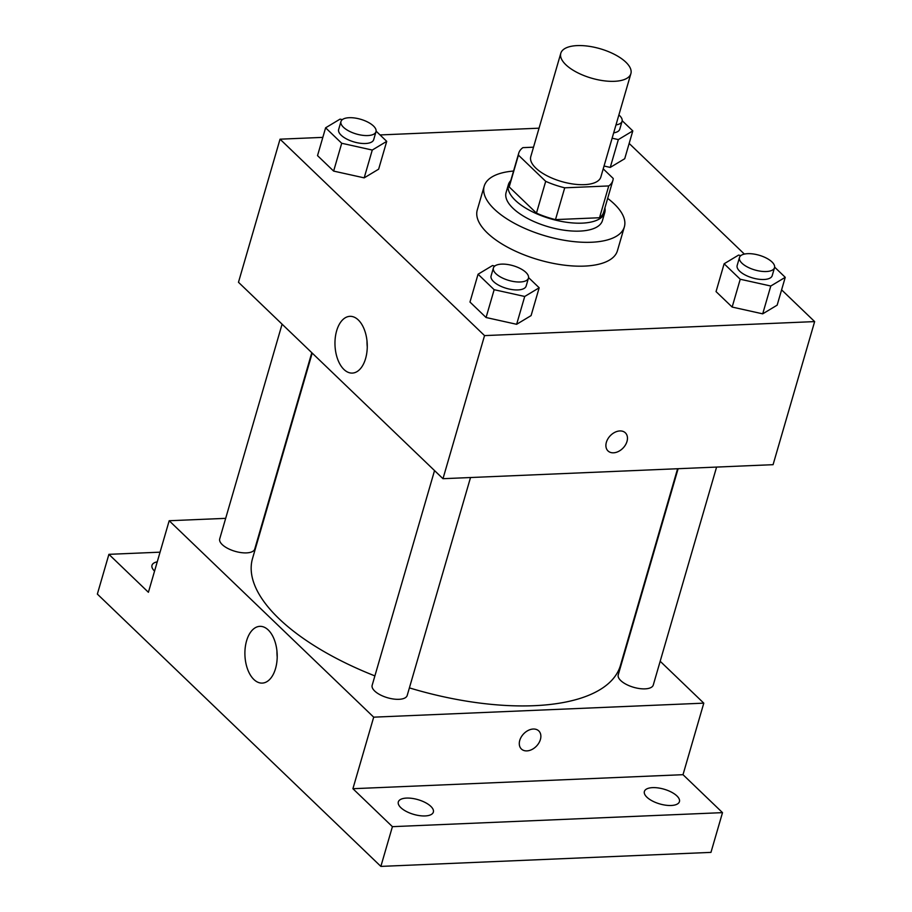 <?xml version="1.0" encoding="UTF-8"?>
<svg xmlns="http://www.w3.org/2000/svg" width="912" height="912" viewBox="0 0 912 912"><rect width="100%" height="100%" fill="white"/><g stroke="black" fill="none" stroke-linecap="round" stroke-linejoin="round"><path stroke-width="1.37" d="M577.25 45.6A36.491 15.333 -163.8 0 1 614.859 54.583A36.491 15.333 -163.8 0 1 630.887 73.633A36.491 15.333 -163.8 0 1 591.569 78.181A36.491 15.333 -163.8 0 1 560.8 53.272A36.491 15.333 -163.8 0 1 577.25 45.6M630.887 73.633L600.86 176.974A36.491 15.333 -163.8 0 1 561.541 181.522A36.491 15.333 -163.8 0 1 530.784 156.613L560.8 53.272M612.875 180.462L603.641 212.268A49.009 20.6 -163.8 0 1 599.515 217.74L555.488 219.61A49.009 20.6 -163.8 0 1 536.461 213.123L509.181 186.926L518.426 155.131L545.695 181.328A49.009 20.6 -163.8 0 0 564.722 187.815L608.749 185.945A49.009 20.6 -163.8 0 0 612.875 180.462A49.009 20.6 -163.8 0 0 613.217 178.456L603.22 168.857M533.52 147.185L522.895 147.641A49.009 20.6 -163.8 0 0 518.757 153.125A49.009 20.6 -163.8 0 0 518.426 155.131M509.181 186.926A49.009 20.6 -163.8 0 1 509.523 184.919L518.757 153.125M510.788 180.576A50.171 21.09 16.2 0 0 508.406 184.589A50.171 21.09 16.2 0 0 550.7 218.834A50.171 21.09 16.2 0 0 604.759 212.587A50.171 21.09 16.2 0 0 604.907 207.925M604.759 212.587L602.456 220.533A50.171 21.09 -163.8 0 1 548.386 226.792A50.171 21.09 -163.8 0 1 506.092 192.546L508.406 184.589M536.461 213.123L545.695 181.328M599.515 217.74L608.749 185.945M555.488 219.61L564.722 187.815M607.677 198.394A72.983 30.666 -163.8 0 1 624.355 226.906A72.983 30.666 -163.8 0 1 545.718 235.991A72.983 30.666 -163.8 0 1 484.192 186.185A72.983 30.666 -163.8 0 1 513.559 171.046M624.355 226.906L617.424 250.743A72.983 30.666 -163.8 0 1 538.787 259.84A72.983 30.666 -163.8 0 1 477.261 210.022L484.192 186.185M740.852 255.588L738.583 255.086L724.128 263.773L716.045 291.601L732.154 307.059L762.706 313.842L777.161 305.155L785.243 277.328L774.63 267.136M494.783 266.042L492.514 265.54L478.059 274.227L469.976 302.054L486.073 317.513L516.637 324.296L531.092 315.598L539.174 287.782L528.55 277.579M322.837 137.37L280.041 139.183L484.546 335.605L814.644 321.594L781.607 289.856M744.374 254.095L629.155 143.435M539.038 128.182L380.042 134.942M612.123 138.214L618.347 139.593L610.253 167.409L604.04 166.03L610.253 167.409L624.72 158.722L632.803 130.906L622.178 120.703M342.342 119.62L340.073 119.119L325.607 127.805L317.524 155.621L333.632 171.091L364.184 177.863L378.64 169.176L386.722 141.36L376.109 131.157M280.041 139.183L238.477 282.275L442.981 478.697L773.08 464.675L814.644 321.594M442.981 478.697L484.546 335.605M336.642 330.817A28.409 16.131 87.6 0 1 349.912 316.339A28.409 16.131 87.6 0 1 367.228 344.029A28.409 16.131 87.6 0 1 352.328 373.088A28.409 16.131 87.6 0 1 337.714 359.339A28.409 16.131 87.6 0 1 336.642 330.817M619.864 430.943A12.54 8.881 -46.2 0 1 625.37 432.835A12.54 8.881 -46.2 0 1 623.09 448.031A12.54 8.881 -46.2 0 1 607.996 450.927A12.54 8.881 -46.2 0 1 607.882 438.866A12.54 8.881 -46.2 0 1 619.864 430.943M625.37 432.835A12.54 8.881 -46.2 0 1 623.09 448.02A12.54 8.881 -46.2 0 1 607.996 450.927M367.274 347.016A28.409 16.131 87.6 0 1 367.012 341.042M677.593 468.734L620.456 665.395A191.566 80.507 -163.8 0 1 409.408 687.887M374.889 675.906A191.566 80.507 -163.8 0 1 252.533 558.497L312.2 353.092M282.093 324.159L219.712 538.867A18.24 7.672 16.2 0 0 227.726 548.397A18.24 7.672 16.2 0 0 246.525 552.889A18.24 7.672 16.2 0 0 254.756 549.047L311.801 352.693M716.593 467.069L653.277 685.026A18.24 7.672 -163.8 0 1 633.612 687.295A18.24 7.672 -163.8 0 1 618.233 674.846L678.118 468.711M470.524 477.523L407.197 695.468A18.24 7.672 -163.8 0 1 387.543 697.748A18.24 7.672 -163.8 0 1 372.164 685.288L434.534 470.592M225.674 518.347L169.187 520.741L373.692 717.163L703.79 703.152L660.174 661.257M160.067 552.17L108.904 554.336L97.356 594.088L380.863 866.4L710.961 852.378L722.509 812.638L683.008 774.687L703.79 703.152M108.904 554.336L148.405 592.287L169.187 520.741M380.863 866.4L392.411 826.66L722.509 812.638M373.692 717.163L352.91 788.709L392.411 826.66M246.582 640.828A28.409 16.131 87.6 0 1 259.84 626.35A28.409 16.131 87.6 0 1 277.168 654.041A28.409 16.131 87.6 0 1 262.257 683.099A28.409 16.131 87.6 0 1 247.642 669.362A28.409 16.131 87.6 0 1 246.582 640.828M352.91 788.709L683.008 774.687M533.258 729.03A12.54 8.881 -46.2 0 1 538.775 730.911A12.54 8.881 -46.2 0 1 536.484 746.107A12.54 8.881 -46.2 0 1 521.39 749.014A12.54 8.881 -46.2 0 1 521.276 736.953A12.54 8.881 -46.2 0 1 533.258 729.03M538.775 730.911A12.54 8.881 -46.2 0 1 536.484 746.107A12.54 8.881 -46.2 0 1 521.39 749.003M277.202 657.028A28.409 16.131 87.6 0 1 276.952 651.054M646.904 797.202A18.24 7.672 -163.8 0 1 644.385 791.468A18.24 7.672 -163.8 0 1 664.05 789.199A18.24 7.672 -163.8 0 1 679.429 801.648A18.24 7.672 -163.8 0 1 665.703 805.193A18.24 7.672 -163.8 0 1 646.904 797.202M400.835 807.656A18.24 7.672 -163.8 0 1 398.316 801.922A18.24 7.672 -163.8 0 1 417.981 799.653A18.24 7.672 -163.8 0 1 433.36 812.102A18.24 7.672 -163.8 0 1 419.634 815.647A18.24 7.672 -163.8 0 1 400.835 807.656M154.561 571.106A18.24 7.672 -163.8 0 1 154.504 571.049A18.24 7.672 -163.8 0 1 151.985 565.326A18.24 7.672 -163.8 0 1 157.263 561.815M325.607 127.805L341.715 143.264L372.267 150.047L386.722 141.36M375.995 131.716L373.692 139.673A18.24 7.672 -163.8 0 1 354.027 141.941A18.24 7.672 -163.8 0 1 338.648 129.493L340.963 121.535A18.24 7.672 -163.8 0 1 349.182 117.705A18.24 7.672 -163.8 0 1 367.981 122.197A18.24 7.672 -163.8 0 1 375.995 131.716A18.24 7.672 -163.8 0 1 356.341 133.996A18.24 7.672 -163.8 0 1 340.963 121.535M317.524 155.621L333.632 171.091L364.184 177.863L372.267 150.047M364.184 177.863L378.64 169.176M333.632 171.091L341.715 143.264M478.059 274.227L494.156 289.697L524.719 296.468L539.174 287.782M528.447 278.149L526.133 286.094A18.24 7.672 -163.8 0 1 506.479 288.363A18.24 7.672 -163.8 0 1 491.089 275.914L493.403 267.968A18.24 7.672 -163.8 0 1 501.634 264.127A18.24 7.672 -163.8 0 1 520.433 268.618A18.24 7.672 -163.8 0 1 528.447 278.149A18.24 7.672 -163.8 0 1 508.782 280.417A18.24 7.672 -163.8 0 1 493.403 267.968M469.976 302.054L486.073 317.513L516.637 324.296L524.719 296.468M516.637 324.296L531.092 315.598M486.073 317.513L494.156 289.697M618.347 139.593L632.803 130.906M618.883 114.935A18.24 7.672 -163.8 0 1 622.075 121.273L619.761 129.219A18.24 7.672 -163.8 0 1 613.673 132.856M610.253 167.409L624.72 158.722M622.075 121.273A18.24 7.672 -163.8 0 1 615.988 124.91M724.128 263.773L740.236 279.243L770.788 286.015L785.243 277.328M774.516 267.695L772.213 275.641A18.24 7.672 -163.8 0 1 752.548 277.921A18.24 7.672 -163.8 0 1 737.17 265.46L739.472 257.515A18.24 7.672 -163.8 0 1 747.703 253.673A18.24 7.672 -163.8 0 1 766.502 258.164A18.24 7.672 -163.8 0 1 774.516 267.695A18.24 7.672 -163.8 0 1 754.862 269.963A18.24 7.672 -163.8 0 1 739.472 257.515M716.045 291.601L732.154 307.059L762.706 313.842L770.788 286.015M762.706 313.842L777.161 305.155M732.154 307.059L740.236 279.243"/></g></svg>
